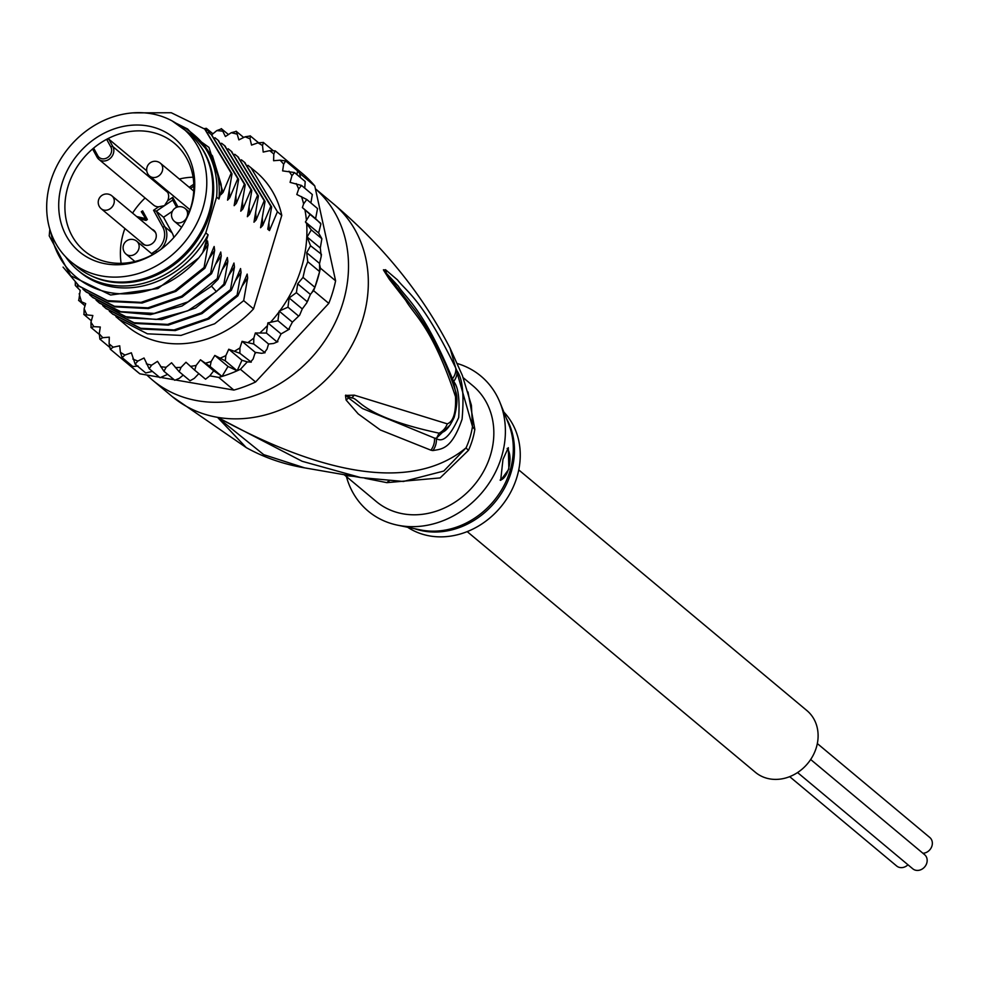 <?xml version="1.0" encoding="UTF-8"?>
<svg xmlns="http://www.w3.org/2000/svg" width="981" height="981" viewBox="0 0 981 981"><rect width="100%" height="100%" fill="white"/><g stroke="black" fill="none" stroke-linecap="round" stroke-linejoin="round"><path stroke-width="1.47" d="M817.332 743.561L929.792 837.492A9.209 7.909 129.9 0 1 931.95 845.965A9.209 7.909 129.9 0 1 922.925 853.262M810.674 759.502L924.605 854.672A9.209 7.909 129.9 0 1 926.763 863.133A9.209 7.909 129.9 0 1 912.796 868.81L797.565 772.562M907.965 864.764A9.209 7.909 129.9 0 1 896.683 866.015L789.693 776.67M518.741 469.899L806.934 710.6A40.209 34.494 129.9 0 1 816.339 747.534A40.209 34.494 129.9 0 1 755.395 772.305L467.201 531.616M50.522 181.706A87.113 74.74 -50.1 0 0 70.902 261.743A87.113 74.74 -50.1 0 0 200.516 215.109A87.113 74.74 -50.1 0 0 202.944 208.082A87.113 74.74 -50.1 0 0 182.576 128.033A87.113 74.74 -50.1 0 0 52.949 174.679A87.113 74.74 -50.1 0 0 50.522 181.706M182.576 128.033L188.511 132.999A87.113 74.74 129.9 0 1 208.892 213.049A87.113 74.74 129.9 0 1 206.464 220.075A87.113 74.74 129.9 0 1 76.837 266.709L70.902 261.743M141.08 242.037A8.792 7.541 -50.1 0 0 142.576 243.828A8.792 7.541 -50.1 0 0 145.078 245.127A8.792 7.541 -50.1 0 0 145.74 245.275A8.792 7.541 -50.1 0 0 155.133 240.247A8.792 7.541 -50.1 0 0 153.845 230.327A8.792 7.541 -50.1 0 0 151.81 229.174M152.472 229.726A8.792 7.541 129.9 0 1 154.164 230.621M97.83 155.771A7.958 6.83 -50.1 0 0 107.383 157.659A7.958 6.83 -50.1 0 0 111.111 147.53A7.958 6.83 -50.1 0 0 110.841 146.978L106.635 139.314A70.142 60.184 -50.1 0 0 99.939 143.361A70.142 60.184 -50.1 0 0 95.047 146.929A70.142 60.184 -50.1 0 0 93.624 148.094L97.83 155.771A1.68 0.822 151.5 0 0 97.021 157.132A1.68 0.822 151.5 0 0 97.119 157.242A9.626 8.265 -50.1 0 0 98.823 159.327L153.625 205.103A9.626 8.265 -50.1 0 0 158.701 206.795L164.501 205.63L172.705 200.099M161.644 248.843A70.142 60.184 129.9 0 1 158.812 250.842A70.142 60.184 129.9 0 1 84.415 250.94A70.142 60.184 129.9 0 1 93.624 148.094L92.901 149.615L98.823 159.327A9.626 8.265 -50.1 0 0 109.933 158.628A9.626 8.265 -50.1 0 0 113.195 147.273L113.195 147.273A9.626 8.265 -50.1 0 0 112.876 146.61L167.677 192.399A9.626 8.265 -50.1 0 1 167.996 193.049A9.626 8.265 -50.1 0 1 167.579 200.798L164.501 205.63L156.286 211.185L153.551 210.277L158.701 206.795M95.672 138.186A74.016 63.507 -50.1 0 0 90.522 141.963A74.016 63.507 -50.1 0 0 67.628 238.175A74.016 63.507 -50.1 0 0 157.794 251.59A74.016 63.507 -50.1 0 0 161.215 249.162A74.016 63.507 -50.1 0 0 162.956 247.813A74.016 63.507 -50.1 0 0 186.28 219.143A74.016 63.507 -50.1 0 0 175.562 139.277A74.016 63.507 -50.1 0 0 95.672 138.186M189.492 209.345A8.792 7.541 -50.1 0 0 189.983 210.093M142.907 244.097A8.792 7.541 129.9 0 1 141.73 242.589M145.911 245.311A8.375 7.186 129.9 0 1 143.496 244.061L101.239 208.769A8.375 7.186 -50.1 0 0 104.244 210.142A8.375 7.186 -50.1 0 0 113.207 205.348A8.375 7.186 -50.1 0 0 111.969 195.906A8.375 8.375 0 0 0 99.007 198.812A8.375 8.375 0 0 0 101.239 208.769M111.969 195.906L154.238 231.209A8.375 7.186 129.9 0 1 155.893 233.355M193.073 177.205A70.142 60.184 -50.1 0 0 179.327 179.02M146.733 170.817L108.756 139.094L106.635 139.314A70.142 60.184 129.9 0 1 174.348 143.251A70.142 60.184 129.9 0 1 186.034 219.621M167.677 192.399L166.402 190.056M145.102 197.978A70.142 60.184 -50.1 0 0 132.582 213.122M124.906 228.536A70.142 60.184 -50.1 0 0 121.154 263.313M173.796 237.561A19.559 16.787 -50.1 0 0 172.129 232.902L163.557 217.255L172.386 211.283M172.73 200.087L176.641 207.298L172.73 200.087L172.73 197.328L177.953 206.868M163.557 217.255L156.286 211.185L164.869 226.832L172.129 232.902M139.535 218.922L146.046 220.394L147.358 219.511L142.613 210.854L141.301 211.737L146.316 219.572L137.978 217.623M143.41 212.301L142.625 212.84M141.301 211.737L146.316 219.572M144.992 218.469L136.653 216.519M190.535 188.389L193.833 186.157M193.772 184.22L189.223 187.297M468.501 450.291A33.501 5.261 -155.5 0 1 466.061 447.814A76.481 65.617 -50.1 0 0 470.328 436.263A76.481 65.617 -50.1 0 0 472.486 426.514L471.407 405.3L462.345 375.404L450.046 348.145L472.486 426.514A33.501 9.871 -171.1 0 0 474.841 429.31A75.378 64.685 129.9 0 1 472.719 438.899A75.378 64.685 129.9 0 1 472.413 439.929A75.378 64.685 129.9 0 1 468.501 450.291L440.126 477.919L386.87 482.652L364.871 478.262M463.204 377.685L472.879 385.766A75.378 64.685 -50.1 0 1 490.512 455.037A75.378 64.685 129.9 0 1 403.35 513.885A75.378 64.685 129.9 0 1 376.238 501.487L344.172 474.706M315.404 188.818A125.642 107.8 129.9 0 1 342.97 302.712A125.642 107.8 -50.1 0 1 152.521 380.113A125.642 107.8 -50.1 0 1 146.917 375.036M450.046 348.132C422.173 294.079 383.289 245.961 333.405 203.803A125.642 107.8 129.9 0 1 362.786 319.254A125.642 107.8 -50.1 0 1 217.512 417.33L302.123 461.278L360.701 477.563L403.436 481.475L443.804 471.039L466.061 447.814C430.512 477.281 360.113 495.123 217.512 417.33L246.243 447.594L172.325 396.655A125.642 107.8 -50.1 0 0 217.512 417.33L263.693 454.632L304.576 467.851C283.423 464.246 263.975 457.489 246.243 447.606M430.892 450.181L380.309 429.96L358.249 413.933L346.121 400.064L345.484 395.466L354.264 395.147L447.287 423.853C453.406 421.572 456.14 412.51 455.503 396.667C432.327 327.114 414.571 315.624 405.778 300.419L389.298 279.242L383.485 270.057L385.508 269.714L397.538 279.953C406.183 291.406 422.124 298.764 455.711 367.985L456.938 370.818C462.517 378.31 464.234 394.436 462.076 419.218C451.64 449.678 441.658 448.955 432.854 450.573L430.892 450.181A16.751 15.573 -74.3 0 0 434.522 438.102L362.467 408.513L348.439 397.869L346.085 395.245L351.541 397.943C359.659 397.894 359.757 416.128 439.059 433.173L442.014 432.413C445.999 431.223 450.071 426.159 454.228 417.219C457.453 405.079 457.808 396.152 455.307 390.438A16.751 13.795 -17.4 0 0 455.307 390.426C445.717 361.327 432.388 334.779 415.306 310.793L383.767 270.437L398.237 286.096C406.342 298.886 422.995 307.948 452.449 378.752L453.639 381.462C458.139 386.539 459.831 398.568 458.691 417.55C450.426 435.871 442.983 442.885 436.386 438.593L434.522 438.102L436.349 438.274L450.389 424.687M432.854 450.573A16.751 15.598 -74.8 0 0 436.386 438.593L439.059 433.173A16.751 15.855 97.1 0 0 447.287 423.853M346.121 400.064A16.751 14.666 -29.3 0 0 348.439 397.869L346.085 395.343A16.751 8.817 27.2 0 1 345.484 395.466M345.729 395.122A16.751 3.617 39.9 0 0 346.085 395.245L351.541 397.943A16.751 14.396 109.6 0 0 354.264 395.147M455.503 396.667A16.751 13.795 -17.4 0 0 455.307 390.438M389.298 279.242A16.751 13.084 -38.1 0 0 388.353 276.164L383.767 270.437A16.751 9.957 -11.5 0 0 383.485 270.057M383.448 269.75A16.751 14.126 0.2 0 1 383.792 270.413L386.244 272.73A16.751 15.622 121.3 0 0 385.508 269.714M455.711 367.985A16.751 13.906 155.6 0 1 452.449 378.752L453.639 381.462A16.751 13.906 156.1 0 0 456.938 370.818M455.294 390.401L453.43 381.683L452.756 382.737M389.089 481.009A33.501 10.202 -82.9 0 0 386.87 482.652M467.998 391.983L474.841 429.31M345.508 474.939A33.501 31.932 -71.7 0 1 346.71 475.699L344.184 474.706M353.871 476.386L346.71 475.699M397.526 525.166L420.26 529.863A75.88 65.114 -50.1 0 0 421.303 530.071A75.88 65.114 -50.1 0 0 422.235 530.243A75.88 65.114 -50.1 0 0 494.277 500.371A75.88 65.114 -50.1 0 0 508.649 424.025L499.979 402.492A87.947 75.463 -50.1 0 1 483.314 490.99A87.947 75.463 -50.1 0 1 399.819 525.595A87.947 75.463 129.9 0 1 397.526 525.166A87.947 75.463 129.9 0 1 346.416 476.57M499.979 402.492A87.947 75.463 -50.1 0 0 457.44 363.571M508.857 469.151L500.678 480.359L502.971 459.39L508.317 447.679L508.857 469.151M407.63 527.251A75.378 64.685 129.9 0 0 429.764 535.945A75.378 64.685 -50.1 0 0 508.563 495.969A75.378 64.685 -50.1 0 0 503.829 412.069M500.089 480.101A16.751 7.701 99.8 0 0 508.489 469.09A16.751 7.701 99.8 0 0 507.128 448.464M176.739 123.692A89.197 76.543 129.9 0 1 192.166 133.318A89.197 76.543 129.9 0 1 216.605 197.071L218.922 198.996A89.197 76.543 129.9 0 0 194.483 135.255L192.166 133.318M77.806 270.253A89.197 76.543 129.9 0 0 109.884 284.919A89.197 76.543 129.9 0 0 205.789 232.877L208.107 234.815A89.197 76.543 129.9 0 1 112.202 286.857A89.197 76.543 129.9 0 1 80.123 272.178L77.806 270.253A89.197 76.543 129.9 0 1 65.592 256.777M49.835 229.309L49.209 235.845L70.742 275.747L110.645 295.023L157.88 288.549L198.836 257.819L202.724 252.632L207.543 240.983L208.046 244.882L204.06 267.531L174.704 290.866L141.031 302.356L107.518 300.652L79.118 286.072L63.066 267.102M50.914 232.62A95.488 81.926 -50.1 0 0 110.436 292.706A95.488 81.926 -50.1 0 0 198.836 257.819M75.23 282.589L75.512 285.692L80.197 290.413L78.774 300.591L85.666 303.607L84.133 308.696L83.998 314.619L92.839 315.514L90.963 322.16L91.074 327.544L93.894 326.661L100.295 327.004L99.253 333.712L99.903 339.144L102.784 337.697L109.296 337.157L109.112 343.816L110.313 349.224L113.195 347.213L119.719 345.803L120.381 352.302L122.135 357.599L124.943 355.048L131.356 352.792L135.157 364.135L137.843 361.057L144.035 358.004L149.173 368.721L151.638 365.165L157.512 361.351L163.937 371.284L166.132 367.274L171.577 362.774L179.192 371.762L181.056 367.36L185.985 362.247L194.679 370.156L196.151 365.423L200.48 359.782L210.13 366.502L211.173 361.486L214.814 355.429L225.287 360.849L225.851 355.625L228.757 349.236L239.891 353.307L239.94 347.936L242.062 341.339L253.687 343.988L253.821 338.065L255.354 332.976L266.44 333.074L267.862 322.896L277.93 320.726L279.18 311.112L287.96 307.176L289.137 297.966L296.372 292.657L297.697 283.828L303.006 277.39L305.03 268.512L307.752 261.669L306.697 252.706L310.536 245.741L307.102 236.985L311.296 229.897L305.434 221.964L318.641 233L321.866 238.714L311.296 229.897M321.866 238.714L320.296 247.997L321.216 256.384L319.561 263.448L319.634 271.602A128.989 110.669 129.9 0 1 317.501 279.499A128.989 110.669 129.9 0 1 314.889 287.323L303.006 277.39M313.601 290.683A128.989 110.669 -50.1 0 0 314.889 287.323L311.86 292.571L313.601 290.683L328.794 303.374L255.587 381.977A128.989 110.669 129.9 0 1 233.858 390.082L176.261 380.113M300.542 177.61L299.585 173.257L314.778 185.949L335.6 280.824A128.989 110.669 129.9 0 1 332.694 292.191A128.989 110.669 129.9 0 1 328.794 303.374M159.29 377.17L139.842 373.81A128.989 110.669 129.9 0 1 137.168 371.652L121.975 358.972A128.989 110.669 -50.1 0 0 122.196 359.156A128.989 110.669 -50.1 0 0 124.648 361.118L126.782 361.499M139.842 373.81L124.648 361.118M194.679 370.156L205.532 379.206L209.811 375.858L218.677 377.391A128.989 110.669 -50.1 0 0 222.013 376.434A128.989 110.669 -50.1 0 0 237.169 370.781A128.989 110.669 -50.1 0 0 240.406 369.297L247.31 361.879L251.271 362.136L239.891 353.307M218.677 377.391L233.858 390.082M255.587 381.977L240.406 369.297M299.585 173.257A128.989 110.669 -50.1 0 0 297.537 170.866A128.989 110.669 -50.1 0 0 287.347 160.97L302.528 173.649A128.989 110.669 129.9 0 1 314.778 185.949M287.347 160.97A128.989 110.669 -50.1 0 0 287.126 160.786L275.232 150.853L269.701 150.669L263.19 152.067L262.528 145.58L263.411 142.478L257.954 142.834L251.541 145.09L250.045 138.861L250.388 135.942L245.066 136.813L238.874 139.878L236.372 131.356L231.258 132.717L225.397 136.531L221.608 128.805L216.776 130.608L211.638 134.851M335.6 280.824L320.407 268.144L319.72 264.98M314.889 287.323L319.634 271.602A128.989 110.669 -50.1 0 0 320.407 268.144M174.054 379.733L161.804 377.611M209.811 375.858L213.686 370.818L222.013 376.434L210.13 366.502M200.48 359.782L213.686 370.818M214.814 355.429L228.021 366.453L237.169 370.781L225.287 360.849M222.013 376.434L228.021 366.453M228.757 349.236L241.964 360.272L247.31 361.879M237.169 370.781L241.964 360.272M242.062 341.339L255.268 352.375L261.535 353.307L265.103 352.731L253.687 343.988M255.268 352.375L253.147 358.972L250.449 362.136M254.802 353.834L256.053 352.486M255.354 332.976L268.561 344.012L267.028 349.101L264.245 352.817M268.561 344.012L273.576 343.485L277.917 341.67L276.998 341.891L266.44 333.074M267.862 322.896L281.069 333.92L276.998 341.891M281.069 333.92L289.481 329.113L288.5 329.555L277.93 320.726M279.18 311.112L292.387 322.148L288.5 329.555M292.387 322.148L299.622 315.183L298.531 316.005L287.96 307.176M289.137 297.966L302.271 308.929L299.622 315.183M297.697 283.828L310.401 294.435L306.624 303.068L302.271 308.929M306.93 301.474L296.372 292.657M311.86 292.571L310.401 294.435M319.634 271.602L307.752 261.669M109.382 347.066L99.804 339.058M99.167 334.313L90.914 327.372M91.356 320.775L83.79 314.361M85.004 305.802L78.578 300.321M75.512 285.692L75.181 284.895M221.265 128.634L228.463 134.532M210.13 133.612L206.353 128.327L204.207 128.646M236.078 131.196L243.705 137.487M250.167 135.807L258.444 142.674M263.313 142.404L272.828 150.338M305.434 221.964L310.033 214.385L302.381 207.592L303.62 203.876L306.771 199.486L296.802 194.496L298.678 188.953L301.547 185.458L290.069 182.368L291.933 175.722L294.472 172.533L282.614 170.878L283.656 164.17L285.643 160.933L280.112 160.185L273.601 160.725L273.797 154.054L275.232 150.866M167.641 374.374L160.038 377.71L149.173 368.721M183.202 375.11L179.339 378.298L174.851 380.272M174.802 380.272L163.937 371.284M198.567 373.92L194.263 378.384L190.056 380.775L179.192 371.762M152.398 371.419L145.728 372.964L135.157 364.135M294.472 172.533L305.189 181.522L304.748 188.144M312.326 194.545L310.891 202.932M306.771 199.486L317.55 208.561L315.588 218.616L320.91 223.962L318.641 233M138.162 366.072L132.803 366.514L122.135 357.599M247.985 165.323L255.882 171.798A100.503 86.242 129.9 0 1 281.768 215.391L253.552 308.868A100.503 86.242 129.9 0 1 127.027 326.084L115.917 316.679M320.603 223.214L310.033 214.385M307.102 236.985L320.296 247.997M321.216 256.384L321.449 254.287L310.536 245.741M306.697 252.706L319.561 263.448M301.547 185.458L312.314 194.508M285.643 160.933L297.537 170.866L296.949 174.606M287.126 160.786L287.09 162.135M212.914 133.796L206.353 128.327M302.381 207.592L315.588 218.616M123.618 358.85L122.196 359.156L110.313 349.224M281.768 215.391L277.415 211.749L269.456 230.596L267.752 229.174L271.651 206.942L270.805 206.243L262.712 225.446L260.566 227.727L265.042 201.424L264.208 200.725L256.102 219.928L253.969 222.209L258.444 195.906L257.598 195.207L249.505 214.422L247.359 216.691L251.835 190.4L251.001 189.689L242.896 208.904L240.762 211.173L245.225 184.882L244.392 184.183L236.298 203.386L234.152 205.667L238.628 179.364L237.794 178.665L229.689 197.868L227.555 200.149L232.019 173.845L231.185 173.147L223.092 192.362L220.946 194.63L221.645 189.971L218.922 198.996M205.789 232.877L216.605 197.071M208.107 234.815L202.724 252.632M79.522 286.415L108.707 301.449L142.171 303.019L175.869 291.382L204.906 268.23L204.06 267.531M204.906 268.23L214.152 246.501L214.643 250.4L210.67 273.049L181.632 296.201L147.935 307.826L114.47 306.256L85.727 291.59L82.894 289.101M86.12 291.921L114.912 306.857L148.45 308.574L182.196 297.059L211.504 273.748L210.67 273.049M211.504 273.748L220.75 252.019L221.252 255.918L217.267 278.567L187.96 301.866L154.213 313.393L120.675 311.676L92.324 297.108L89.492 294.607M92.68 297.402L119.657 311.86L150.449 314.643L182.037 305.998L210.633 286.808L218.113 279.266L217.267 278.567M218.113 279.266L227.359 257.525L227.85 261.437L223.876 284.073L216.396 291.627L187.8 310.805L156.212 319.463L125.421 316.667L98.934 302.626L96.089 300.125M99.375 302.994L128.278 317.93L161.853 319.585L195.55 308.009L224.71 284.784L223.876 284.073M224.71 284.784L233.969 263.043L234.459 266.942L230.474 289.591L201.313 312.816L167.616 324.392L134.041 322.749L105.531 308.132L102.698 305.643M105.948 308.475L134.9 323.448L168.327 325.116L201.976 313.613L231.32 290.29L230.474 289.591M231.32 290.29L240.566 268.561L241.056 272.46L237.083 295.109L207.739 318.433L174.091 329.935L140.663 328.267L112.141 313.65L109.308 311.161M112.545 313.994L141.644 329.003L175.243 330.585L208.904 318.96L237.917 295.808L237.083 295.109M237.917 295.808L247.175 274.079L247.666 277.979L243.68 300.627L214.667 323.767L181.007 335.404L147.408 333.81L118.75 319.168M253.552 308.868L243.68 300.627M232.019 173.845L205.066 129.357M245.225 184.882L218.322 140.43M221.645 189.971L221.105 184.269L212.46 155.881L187.641 129.002L175.722 123.042M238.628 179.364L211.724 134.924M132.643 112.876L171.258 112.741L204.673 129.038L231.185 173.147M214.949 137.732L217.88 140.062L244.392 184.183M208.352 132.227L211.283 134.544L237.794 178.665M221.559 143.251L224.49 145.58L251.001 189.689M251.835 190.4L224.919 145.936M228.156 148.769L231.087 151.099L257.598 195.207M258.444 195.906L231.516 151.454M234.766 154.287L237.696 156.604L264.208 200.725M265.042 201.424L238.125 156.972M271.651 206.942L244.735 162.49M241.375 159.805L244.294 162.123L270.805 206.243M250.903 167.641L277.415 211.749M172.104 120.908L208.978 147.395L223.092 192.362M229.272 190.179L229.689 197.868M235.869 195.685L236.298 203.386M208.046 244.882L201.375 254.496M214.643 250.4L209.235 258.371M221.252 255.918L215.832 263.889M242.479 201.203L242.896 208.904M227.85 261.437L222.442 269.407M249.076 206.721L249.505 214.422M255.685 212.239L256.102 219.928M262.283 217.745L262.712 225.446M234.459 266.942L229.039 274.913M241.056 272.46L235.648 280.431M268.892 223.263L269.309 230.474M247.666 277.979L242.246 285.949M90.816 275.612A86.684 74.384 -50.1 0 0 109.602 281.755A86.684 74.384 -50.1 0 0 197.855 239.548A86.684 74.384 -50.1 0 0 199.756 145.163M162.356 170.915A8.375 7.186 -50.1 0 0 160.394 163.214A8.375 8.375 0 0 0 147.015 167.224A8.375 8.375 0 0 0 149.664 176.077A8.375 7.186 -50.1 0 0 162.356 170.915M126.095 254.14A8.375 7.186 -50.1 0 0 138.787 248.978A8.375 7.186 -50.1 0 0 136.825 241.277A8.375 8.375 0 0 0 123.447 245.287A8.375 8.375 0 0 0 126.095 254.14L134.9 261.498M177.524 222.822A8.375 7.186 -50.1 0 0 186.476 218.04A8.375 7.186 -50.1 0 0 185.25 208.585A8.375 8.375 0 0 0 172.288 211.504A8.375 8.375 0 0 0 174.52 221.448A8.375 7.186 -50.1 0 0 177.524 222.822M110.841 146.978A1.68 0.822 -28.8 0 1 112.876 146.61L108.756 139.094M92.999 149.737L96.972 156.972M160.835 249.432A19.559 16.787 -50.1 0 0 164.869 226.832A1.68 0.809 -28.7 0 0 162.834 227.212L153.551 210.277M167.579 200.798L172.73 197.328M151.565 253.589L155.721 250.78L156.69 252.215M155.721 250.78A17.891 15.353 -50.1 0 0 162.834 227.212M414.546 528.685A75.378 64.685 -50.1 0 0 423.056 530.942A75.378 64.685 -50.1 0 0 423.976 531.113A75.378 64.685 -50.1 0 0 498.238 497.956A75.378 64.685 -50.1 0 0 506.478 418.617M280.063 310.523A125.642 107.8 -50.1 0 0 301.535 267.396A125.642 107.8 -50.1 0 0 306.685 223.84M146.353 363.853A125.642 107.8 -50.1 0 0 151.638 365.165M132.864 359.021A125.642 107.8 -50.1 0 0 137.843 361.057M120.381 352.302A125.642 107.8 -50.1 0 0 124.943 355.048M109.112 343.816A125.642 107.8 -50.1 0 0 113.195 347.213M99.253 333.712A125.642 107.8 -50.1 0 0 102.784 337.697M90.963 322.16A125.642 107.8 -50.1 0 0 93.894 326.661M84.133 308.696A125.642 107.8 -50.1 0 0 86.659 314.3M79.203 293.687A125.642 107.8 -50.1 0 0 81.448 301.498M77.376 284.564A125.642 107.8 -50.1 0 0 78.026 288.304M160.614 366.71A125.642 107.8 -50.1 0 0 166.132 367.274M175.403 367.568A125.642 107.8 -50.1 0 0 181.056 367.36M190.461 366.379A125.642 107.8 -50.1 0 0 196.151 365.423M205.544 363.191A125.642 107.8 -50.1 0 0 211.173 361.486M220.382 358.053A125.642 107.8 -50.1 0 0 225.851 355.625M234.717 351.039A125.642 107.8 -50.1 0 0 239.94 347.936M248.328 342.283A125.642 107.8 -50.1 0 0 253.821 338.065M260.37 332.461A125.642 107.8 -50.1 0 0 266.869 326.17M271.014 321.707A125.642 107.8 -50.1 0 0 278.874 312.13M222.295 131.16A125.642 107.8 -50.1 0 0 216.776 130.608M207.506 130.314A125.642 107.8 -50.1 0 0 206.231 130.338M236.556 134.029A125.642 107.8 -50.1 0 0 231.258 132.717M250.045 138.861A125.642 107.8 -50.1 0 0 245.066 136.813M262.528 145.58A125.642 107.8 -50.1 0 0 257.954 142.834M273.797 154.054A125.642 107.8 -50.1 0 0 269.701 150.669M283.656 164.17A125.642 107.8 -50.1 0 0 280.112 160.185M291.933 175.722A125.642 107.8 -50.1 0 0 289.015 171.209M298.678 188.953A125.642 107.8 -50.1 0 0 296.237 183.582M303.62 203.876A125.642 107.8 -50.1 0 0 301.535 196.617M306.342 219.585A125.642 107.8 -50.1 0 0 304.932 209.885M211.43 286.072L216.396 291.627M193.735 191.062L160.394 163.214M189.321 211.982L185.25 208.585M181.571 227.347L174.52 221.448M152.717 254.557L136.825 241.277M190.081 209.824L149.664 176.077M172.325 396.655L152.521 380.113M333.405 203.803L315.404 188.769M360.701 477.563L304.576 467.851M79.118 286.072L79.964 286.783M85.727 291.59L86.561 292.289M98.934 302.626L99.768 303.325M112.141 313.65L112.974 314.349M92.324 297.108L93.17 297.807M105.531 308.132L106.377 308.843M204.673 129.038L205.519 129.737M217.88 140.062L218.726 140.761M211.283 134.544L212.117 135.243M224.49 145.58L225.323 146.279M231.087 151.099L231.933 151.797M237.696 156.604L238.53 157.303M244.294 162.123L245.14 162.821M306.624 303.068L308.267 299.794"/></g></svg>
